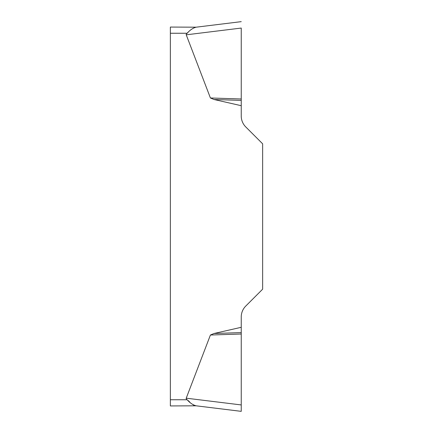 <?xml version="1.0" encoding="UTF-8"?>
<svg xmlns="http://www.w3.org/2000/svg" width="433" height="433" viewBox="0 0 433 433"><rect width="100%" height="100%" fill="white"/><g stroke="black" fill="none" stroke-linecap="round" stroke-linejoin="round"><path stroke-width="0.65" d="M170.358 405.938L170.358 399.751L187.143 399.751A52.561 6.186 -173 0 1 186.233 398.181A52.561 6.186 -173 0 0 187.143 399.751C190.027 403.009 193.026 405.028 196.149 405.813L170.358 405.938L196.149 405.813L241.241 411.35L241.241 404.936L241.241 411.35L196.149 405.813M210.416 335.023L214.07 333.491L241.241 327.299L241.241 404.936L186.233 398.181L210.416 335.023L241.241 334.011M241.241 28.107L241.241 116.017A15.464 15.464 0 0 0 245.771 126.95L262.642 143.816L262.642 289.184L245.771 306.05A15.464 15.464 0 0 0 241.241 316.983L241.241 327.299M241.241 105.701L214.07 99.509L210.416 97.977L186.233 34.819A52.561 6.186 173 0 1 187.143 33.249L170.358 33.249L170.358 27.062L196.149 27.187C193.031 27.966 190.033 29.991 187.143 33.249M170.358 399.751L170.358 33.249M196.095 405.808L193.297 404.963M189.789 402.078L187.911 400.352M187.213 33.195L187.911 32.648M241.241 100.402L214.07 99.509M241.241 98.989L210.416 97.977M196.149 27.187L241.241 21.65L196.149 27.187M241.241 332.598L214.07 333.491M241.241 28.064L186.233 34.819"/></g></svg>
